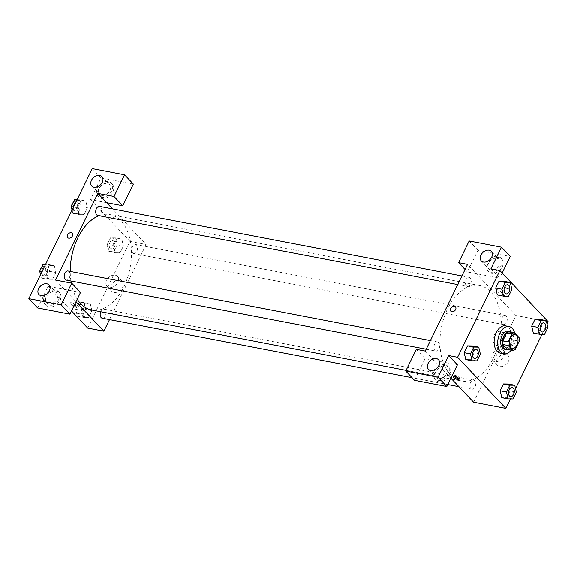 <?xml version="1.0" encoding="UTF-8"?>
<svg xmlns="http://www.w3.org/2000/svg" width="577" height="577" viewBox="0 0 577 577"><rect width="100%" height="100%" fill="white"/><g stroke="black" fill="none" stroke-linecap="round" stroke-linejoin="round"><path stroke-width="0.43" stroke-dasharray="2.88 2.16" d="M494.604 344.354A6.938 4.248 -79.1 0 1 493.674 336.254A6.938 4.248 -79.1 0 1 498.795 331.631A6.938 4.248 -79.1 0 1 501.665 339.247A6.938 4.248 -79.1 0 1 496.177 345.262A6.938 4.248 -79.1 0 1 494.604 344.354M507.443 349.359A8.958 5.489 -79.1 0 0 509.801 348.436L513.84 340.142A8.958 5.489 -79.1 0 0 513.689 336.557L509.065 331.667M508.222 349.511A9.254 5.669 100.9 0 0 513.818 341.584A9.254 5.669 100.9 0 0 511.561 332.143M508.207 331.083A9.254 5.669 -79.1 0 1 512.03 341.238A9.254 5.669 -79.1 0 1 504.716 349.251M513.84 340.142L519.228 341.173M509.801 348.436L515.182 349.467M513.689 336.557L519.069 337.588M514.605 332.857A13.877 8.504 -79.1 0 1 511.229 350.088M505.488 325.854A13.877 8.504 -79.1 0 1 511.222 341.079A13.877 8.504 -79.1 0 1 500.252 353.11M470.745 359.63L465.79 359.565L470.745 359.637L474.07 352.814L472.455 345.911L467.485 345.854M513.018 398.938L506.736 397.733L501.781 397.661L506.736 397.719L510.068 390.903L508.445 384.001L503.483 383.95M495.679 288.046L497.302 294.948L502.257 295.02L505.589 288.197L503.959 281.302L505.582 288.204L502.257 295.02L497.36 294.962M510.494 398.902L515.521 388.595M542.005 334.285L547.032 323.978M544.537 334.321L538.254 333.117L533.299 333.044L538.254 333.102L541.579 326.286L539.957 319.391L534.994 319.333M499.942 292.827A3.181 1.017 -154 0 0 501.29 292.626A3.181 1.017 -154 0 0 498.881 290.318A3.181 1.017 -154 0 0 495.578 289.834A3.181 1.017 -154 0 0 496.826 291.472A3.181 1.017 -154 0 0 499.942 292.827A3.181 1.017 26 0 1 496.826 291.472A3.181 1.017 26 0 1 495.571 289.834A3.181 1.017 26 0 1 498.874 290.318A3.181 1.017 26 0 1 501.29 292.626A3.181 1.017 26 0 1 499.942 292.827M502.17 273.029L499.675 278.157L467.37 271.955L477.936 250.288L510.241 256.491M499.675 278.157L490.897 268.868M473.566 402.169L515.845 315.489L548.15 321.692M515.845 315.489L467.565 264.389M502.264 266.805A9.254 6.686 -43.4 0 0 501.81 259.073A9.254 6.686 -43.4 0 0 490.493 260.566A9.254 6.686 -43.4 0 0 488.366 271.781A9.254 6.686 -43.4 0 0 502.264 266.805M501.168 265.644A9.254 6.686 136.6 0 1 487.262 270.62A9.254 6.686 136.6 0 1 489.397 259.405A9.254 6.686 136.6 0 1 500.713 257.912A9.254 6.686 136.6 0 1 501.168 265.644M496.869 258.359A6.938 5.013 -43.4 0 0 489.447 261.857A6.938 5.013 -43.4 0 0 488.943 269.033A6.938 5.013 -43.4 0 0 491.106 270.173A6.938 5.013 -43.4 0 0 498.535 266.675A6.938 5.013 -43.4 0 0 499.033 259.499A6.938 5.013 -43.4 0 0 496.869 258.359M477.936 250.288L469.159 240.991M467.37 271.955L465.062 269.517M505.777 354.242A7.198 5.207 -43.4 0 0 498.066 357.877A7.198 5.207 -43.4 0 0 497.547 365.32A7.198 5.207 -43.4 0 0 506.361 364.159A7.198 5.207 -43.4 0 0 508.02 355.432A7.198 5.207 -43.4 0 0 505.777 354.242M501.088 349.28A7.198 5.207 136.6 0 1 503.332 350.47A7.198 5.207 136.6 0 1 501.673 359.197A7.198 5.207 136.6 0 1 492.859 360.358A7.198 5.207 136.6 0 1 493.378 352.915A7.198 5.207 136.6 0 1 501.088 349.28M414.524 380.308L425.09 358.634L457.395 364.837M425.285 351.068L450.897 378.166M458.794 378.584A3.181 1.017 -154 0 0 459.501 378.31A3.181 1.017 -154 0 0 458.246 376.673A3.181 1.017 -154 0 0 455.13 375.317A3.181 1.017 -154 0 0 453.782 375.519A3.181 1.017 -154 0 0 453.998 376.24M449.418 375.158A9.254 6.686 -43.4 0 0 448.964 367.426A9.254 6.686 -43.4 0 0 437.647 368.912A9.254 6.686 -43.4 0 0 435.52 380.128A9.254 6.686 -43.4 0 0 449.418 375.158M448.322 373.997A9.254 6.686 136.6 0 1 434.416 378.966A9.254 6.686 136.6 0 1 436.551 367.751A9.254 6.686 136.6 0 1 447.867 366.265A9.254 6.686 136.6 0 1 448.322 373.997M444.023 366.705A6.938 5.013 -43.4 0 0 436.601 370.203A6.938 5.013 -43.4 0 0 436.104 377.38A6.938 5.013 -43.4 0 0 438.26 378.526A6.938 5.013 -43.4 0 0 445.689 375.021A6.938 5.013 -43.4 0 0 446.187 367.852A6.938 5.013 -43.4 0 0 444.023 366.705M425.09 358.634L416.313 349.345M450.839 311.205L450.846 311.205A3.181 2.301 -43.4 0 0 454.734 310.693A3.181 2.301 -43.4 0 0 455.469 306.834L455.469 306.834M466.404 285.86A4.623 2.835 -79.1 0 1 465.783 280.465A4.623 2.835 -79.1 0 1 469.202 277.378A4.623 2.835 -79.1 0 1 471.113 282.456A4.623 2.835 -79.1 0 1 467.457 286.466A4.623 2.835 -79.1 0 1 466.404 285.86M434.892 350.477A4.623 2.835 -79.1 0 1 434.265 345.075A4.623 2.835 -79.1 0 1 437.683 341.995A4.623 2.835 -79.1 0 1 439.595 347.073A4.623 2.835 -79.1 0 1 435.938 351.083A4.623 2.835 -79.1 0 1 434.892 350.477M502.401 323.957A4.623 2.835 -79.1 0 1 501.774 318.554A4.623 2.835 -79.1 0 1 505.192 315.475A4.623 2.835 -79.1 0 1 507.104 320.552A4.623 2.835 -79.1 0 1 503.447 324.555A4.623 2.835 -79.1 0 1 502.401 323.957M470.882 388.573A4.623 2.835 -79.1 0 1 470.262 383.171A4.623 2.835 -79.1 0 1 473.674 380.092A4.623 2.835 -79.1 0 1 475.585 385.162A4.623 2.835 -79.1 0 1 471.928 389.172A4.623 2.835 -79.1 0 1 470.882 388.573M450.385 374.646A48.569 29.759 -79.1 0 1 443.857 317.949A48.569 29.759 -79.1 0 1 479.725 285.579A48.569 29.759 -79.1 0 1 499.79 338.887A48.569 29.759 -79.1 0 1 461.405 380.971A48.569 29.759 -79.1 0 1 450.385 374.646M77.224 299.196A48.569 29.759 -79.1 0 1 71.267 283.098M70.921 280.999A48.569 29.759 -79.1 0 1 70.221 271.442M99.006 215.726A48.569 29.759 -79.1 0 1 110.005 214.601A48.569 29.759 -79.1 0 1 130.077 267.901A48.569 29.759 -79.1 0 1 91.693 309.986M102.216 318.187A4.623 2.835 100.9 0 0 105.634 315.107A4.623 2.835 100.9 0 0 105.014 309.705A4.623 2.835 100.9 0 0 103.961 309.106A4.623 2.835 100.9 0 0 100.715 311.717M99.482 206.393A4.623 2.835 -79.1 0 1 101.393 211.47A4.623 2.835 -79.1 0 1 97.744 215.481M67.971 271.01A4.623 2.835 -79.1 0 1 69.882 276.087A4.623 2.835 -79.1 0 1 66.225 280.097M132.681 252.971A4.623 2.835 -79.1 0 1 132.061 247.569A4.623 2.835 -79.1 0 1 135.48 244.489A4.623 2.835 -79.1 0 1 137.391 249.567A4.623 2.835 -79.1 0 1 133.734 253.57A4.623 2.835 -79.1 0 1 132.681 252.971M55.572 280.083L75.998 301.706M109.507 319.586L146.132 244.504L112.486 208.888M67.668 237.63L67.668 237.637A3.181 2.301 -43.4 0 0 68.663 238.157A3.181 2.301 -43.4 0 0 72.067 236.556A3.181 2.301 -43.4 0 0 72.291 233.267L72.291 233.267M101.653 195.401A6.938 5.013 -43.4 0 0 109.075 191.903A6.938 5.013 -43.4 0 0 109.572 184.727A6.938 5.013 -43.4 0 0 107.416 183.58A6.938 5.013 -43.4 0 0 99.987 187.085A6.938 5.013 -43.4 0 0 99.489 194.254A6.938 5.013 -43.4 0 0 101.653 195.401M111.714 190.872A9.254 6.686 136.6 0 1 97.809 195.841A9.254 6.686 136.6 0 1 99.936 184.633A9.254 6.686 136.6 0 1 111.253 183.14A9.254 6.686 136.6 0 1 111.714 190.872M112.811 192.033A9.254 6.686 -43.4 0 0 112.356 184.301A9.254 6.686 -43.4 0 0 101.04 185.794A9.254 6.686 -43.4 0 0 98.905 197.002A9.254 6.686 -43.4 0 0 112.811 192.033M48.807 303.747A6.938 5.013 -43.4 0 0 56.229 300.249A6.938 5.013 -43.4 0 0 56.726 293.073A6.938 5.013 -43.4 0 0 48.244 294.198A6.938 5.013 -43.4 0 0 46.643 302.608A6.938 5.013 -43.4 0 0 48.807 303.747M58.868 299.218A9.254 6.686 136.6 0 1 44.963 304.194A9.254 6.686 136.6 0 1 47.09 292.979A9.254 6.686 136.6 0 1 58.414 291.486A9.254 6.686 136.6 0 1 58.868 299.218M59.965 300.379A9.254 6.686 -43.4 0 0 59.51 292.647A9.254 6.686 -43.4 0 0 48.194 294.14A9.254 6.686 -43.4 0 0 46.059 305.356A9.254 6.686 -43.4 0 0 59.965 300.379M37.628 307.945L48.201 286.271L80.506 292.474M133.352 184.128L101.04 177.925L90.474 199.592L106.63 202.693M101.04 177.925L92.262 168.628M72.053 210.071L72.853 213.454L77.808 213.526L81.133 206.703L79.503 199.808L85.785 201.012L80.83 200.94L77.506 207.763L79.128 214.658L84.091 214.723L87.415 207.908L85.793 201.005L80.83 200.947L77.506 207.763L79.128 214.666M115.501 237.897L110.546 237.825L107.214 244.648L108.844 251.55L113.799 251.622L117.124 244.792L115.501 237.897L121.783 239.102L116.821 239.029L113.496 245.86L115.119 252.755L120.081 252.827L123.406 246.004L121.79 239.102L116.821 239.044M110.546 237.825L116.821 239.029L113.496 245.86L115.126 252.755L120.081 252.813M83.982 302.514L79.027 302.442L75.702 309.265L77.325 316.16L82.28 316.232L85.612 309.409L83.982 302.514L90.264 303.718L85.309 303.646L81.977 310.469L83.607 317.372L88.562 317.444L91.894 310.614L90.272 303.718L85.309 303.661L81.977 310.469L83.6 317.372L88.569 317.429M47.617 279.275L52.572 279.34L55.904 272.524L54.281 265.622L49.319 265.564L45.987 272.38L47.61 279.282L52.572 279.347L55.904 272.524L54.274 265.629L49.319 265.557L45.987 272.38L47.617 279.275L41.335 278.071L46.29 278.143L49.622 271.32L47.992 264.425L45.561 264.389M87.704 328.082L129.976 241.402L90.474 199.592M48.201 286.271L71.498 310.931M119.908 280.155A7.198 5.207 -43.4 0 0 112.198 283.79A7.198 5.207 -43.4 0 0 111.686 291.234A7.198 5.207 -43.4 0 0 120.492 290.072A7.198 5.207 -43.4 0 0 122.151 281.345A7.198 5.207 -43.4 0 0 119.908 280.155M129.976 241.402L146.132 244.504M115.22 275.193A7.198 5.207 136.6 0 1 117.463 276.383A7.198 5.207 136.6 0 1 115.804 285.117A7.198 5.207 136.6 0 1 106.997 286.279A7.198 5.207 136.6 0 1 107.51 278.828A7.198 5.207 136.6 0 1 115.22 275.193M75.839 305.731L75.839 305.731A3.181 1.017 -154 0 0 74.592 304.093A3.181 1.017 -154 0 0 71.476 302.745A3.181 1.017 -154 0 0 70.127 302.947A3.181 1.017 -154 0 0 73.993 305.817A3.181 1.017 26 0 1 70.127 302.947A3.181 1.017 26 0 1 71.476 302.745A3.181 1.017 26 0 1 74.772 304.23M116.77 219.26A3.181 1.017 -154 0 0 118.119 219.051A3.181 1.017 -154 0 0 115.703 216.75A3.181 1.017 -154 0 0 112.4 216.267A3.181 1.017 -154 0 0 113.655 217.904A3.181 1.017 -154 0 0 116.77 219.26A3.181 1.017 26 0 1 113.655 217.904A3.181 1.017 26 0 1 112.4 216.267A3.181 1.017 26 0 1 115.703 216.75A3.181 1.017 26 0 1 118.119 219.058A3.181 1.017 26 0 1 116.77 219.26M78.732 313.282A4.623 2.835 -79.1 0 1 78.111 307.88A4.623 2.835 -79.1 0 1 81.53 304.793A4.623 2.835 -79.1 0 1 83.441 309.871A4.623 2.835 -79.1 0 1 79.785 313.881A4.623 2.835 -79.1 0 1 78.732 313.282M79.027 302.442L85.309 303.646M75.702 309.265L81.977 310.469M77.325 316.16L83.607 317.372M82.28 316.232L88.562 317.444L91.894 310.614L90.264 303.718M85.612 309.409L91.894 310.614M76.936 312.936A4.623 2.835 -79.1 0 1 76.315 307.534A4.623 2.835 -79.1 0 1 79.734 304.454A4.623 2.835 -79.1 0 1 81.645 309.532A4.623 2.835 -79.1 0 1 77.989 313.535A4.623 2.835 -79.1 0 1 76.936 312.936M110.25 248.665A4.623 2.835 -79.1 0 1 109.63 243.263A4.623 2.835 -79.1 0 1 113.042 240.183A4.623 2.835 -79.1 0 1 114.953 245.254A4.623 2.835 -79.1 0 1 111.296 249.264A4.623 2.835 -79.1 0 1 110.25 248.665M107.214 244.648L113.496 245.86M108.844 251.55L115.126 252.755M113.799 251.622L120.081 252.827L123.406 246.004L121.783 239.102M117.124 244.792L123.406 246.004M108.454 248.319A4.623 2.835 -79.1 0 1 107.834 242.917A4.623 2.835 -79.1 0 1 111.246 239.837A4.623 2.835 -79.1 0 1 113.157 244.915A4.623 2.835 -79.1 0 1 109.507 248.918A4.623 2.835 -79.1 0 1 108.454 248.319M40.534 274.688L41.335 278.071M42.741 275.186A4.623 2.835 -79.1 0 1 42.121 269.784A4.623 2.835 -79.1 0 1 45.533 266.704A4.623 2.835 -79.1 0 1 47.444 271.781A4.623 2.835 -79.1 0 1 43.794 275.792A4.623 2.835 -79.1 0 1 42.741 275.186M47.992 264.425L54.274 265.629M45.359 264.8L49.319 265.557M42.034 271.623L45.987 272.38M46.29 278.143L52.572 279.347M49.622 271.32L55.904 272.524M41.667 267.158A4.623 2.835 -79.1 0 1 43.744 266.358A4.623 2.835 -79.1 0 1 45.655 271.435A4.623 2.835 -79.1 0 1 41.998 275.445A4.623 2.835 -79.1 0 1 40.945 274.84A4.623 2.835 -79.1 0 1 40.354 273.909M39.972 272.308A4.623 2.835 -79.1 0 1 40.073 270.418M79.503 199.808L77.08 199.772M74.26 210.569A4.623 2.835 -79.1 0 1 73.632 205.167A4.623 2.835 -79.1 0 1 77.051 202.087A4.623 2.835 -79.1 0 1 78.962 207.165A4.623 2.835 -79.1 0 1 75.306 211.175A4.623 2.835 -79.1 0 1 74.26 210.569M76.878 200.183L80.83 200.94M73.546 207.006L77.506 207.763M72.853 213.454L79.128 214.658L84.091 214.731L87.415 207.908L85.785 201.012M77.808 213.526L84.091 214.731M81.133 206.703L87.415 207.908M73.185 202.541A4.623 2.835 -79.1 0 1 75.255 201.741A4.623 2.835 -79.1 0 1 77.167 206.818A4.623 2.835 -79.1 0 1 73.51 210.829A4.623 2.835 -79.1 0 1 72.464 210.223A4.623 2.835 -79.1 0 1 71.865 209.292M71.49 207.691A4.623 2.835 -79.1 0 1 71.591 205.801M512.268 387.499A4.623 2.835 -79.1 0 1 514.172 392.576A4.623 2.835 -79.1 0 1 510.522 396.587M506.736 397.733L510.068 390.903L516.35 392.115M510.068 390.903L508.438 384.008M543.786 322.882A4.623 2.835 -79.1 0 1 545.691 327.96A4.623 2.835 -79.1 0 1 542.041 331.97M538.254 333.117L541.579 326.286L547.861 327.498M541.579 326.286L539.949 319.391M476.277 349.41A4.623 2.835 -79.1 0 1 478.182 354.48A4.623 2.835 -79.1 0 1 474.532 358.49M480.352 354.018L474.07 352.814L470.745 359.637L477.028 360.841M474.07 352.814L472.448 345.919M507.796 284.793A4.623 2.835 -79.1 0 1 509.7 289.863A4.623 2.835 -79.1 0 1 506.051 293.873M502.257 295.02L508.539 296.225M505.589 288.197L511.871 289.402M514.944 334.732L498.795 331.631M512.333 348.364L496.177 345.262M501.81 259.073L500.713 257.912M488.366 271.781L487.262 270.62M481.261 260.898L488.943 269.033M491.352 251.37L499.033 259.499M508.02 355.432L503.332 350.47M497.547 365.32L492.859 360.358M459.018 379.305L459.501 378.31M453.298 376.514L453.782 375.519M448.964 367.426L447.867 366.265M435.52 380.128L434.416 378.966M428.422 369.251L436.104 377.38M438.506 359.723L446.187 367.852M406.071 370.347L450.543 378.887M451.798 379.125L461.405 380.971M110.005 214.601L479.725 285.579M473.674 380.092L103.961 309.106M471.928 389.172L458.931 386.677M447.788 384.534L412.036 377.675M457.705 284.591L467.457 286.466M461.91 275.979L469.202 277.378M426.194 349.208L435.938 351.083M430.392 340.596L437.683 341.995M133.734 253.57L503.447 324.555M135.48 244.489L505.192 315.475M91.808 186.126L99.489 194.254M101.891 176.598L109.572 184.727M112.356 184.301L111.253 183.14M98.905 197.002L97.809 195.841M38.962 294.479L46.643 302.608M49.045 284.944L56.726 293.073M59.51 292.647L58.414 291.486M46.059 305.356L44.963 304.194M122.151 281.345L117.463 276.383M111.686 291.234L106.997 286.279M77.989 313.535L79.785 313.881M79.734 304.454L81.53 304.793M109.507 248.918L111.296 249.264M111.246 239.837L113.042 240.183M41.998 275.445L43.794 275.792M43.744 266.358L45.533 266.704M73.51 210.829L75.306 211.175M75.255 201.741L77.051 202.087"/><path stroke-width="0.87" d="M510.753 347.455A6.938 4.248 -79.1 0 1 509.823 339.355A6.938 4.248 -79.1 0 1 514.944 334.732A6.938 4.248 -79.1 0 1 517.814 342.349A6.938 4.248 -79.1 0 1 512.333 348.364A6.938 4.248 -79.1 0 1 510.753 347.455M515.182 349.467L519.228 341.173A8.958 5.489 -79.1 0 0 519.069 337.588L514.453 332.698A8.958 5.489 -79.1 0 0 512.095 333.629L508.048 341.916A8.958 5.489 -79.1 0 0 508.207 345.508L512.823 350.39A8.958 5.489 -79.1 0 0 515.182 349.467M512.095 333.629L506.714 332.59L502.668 340.884L508.048 341.916M508.207 345.508L502.819 344.469L507.443 349.359L512.823 350.39M502.819 344.469A8.958 5.489 -79.1 0 1 502.668 340.884M506.714 332.59A8.958 5.489 -79.1 0 1 509.065 331.667L514.453 332.698M511.561 332.143A9.254 5.669 100.9 0 0 509.996 331.429A9.254 5.669 100.9 0 0 503.865 335.864A9.254 5.669 100.9 0 0 506.512 349.597A9.254 5.669 100.9 0 0 508.222 349.511M506.512 349.597L504.716 349.251A9.254 5.669 -79.1 0 1 502.617 348.046A9.254 5.669 -79.1 0 1 502.069 335.525A9.254 5.669 -79.1 0 1 508.207 331.083L509.996 331.429M511.229 350.088A13.877 8.504 -79.1 0 1 503.844 353.795A13.877 8.504 -79.1 0 1 500.692 351.992A13.877 8.504 -79.1 0 1 498.831 335.785A13.877 8.504 -79.1 0 1 509.08 326.539A13.877 8.504 -79.1 0 1 514.605 332.857M503.844 353.795L500.252 353.11A13.877 8.504 -79.1 0 1 497.107 351.299A13.877 8.504 -79.1 0 1 495.239 335.1A13.877 8.504 -79.1 0 1 505.488 325.854L509.08 326.539M478.73 347.123L472.448 345.919L467.493 345.847L464.16 352.67L465.783 359.572L472.073 360.769L477.028 360.841L480.352 354.018L478.73 347.123L473.767 347.051L470.443 353.874L472.073 360.769M514.72 385.212L508.438 384.008L503.483 383.936L500.151 390.759L501.774 397.661L508.063 398.866L513.018 398.938L516.35 392.115L514.72 385.212L509.765 385.14L506.433 391.971L508.063 398.866M497.36 294.962L503.584 296.152L508.539 296.225L511.871 289.402L510.241 282.506L505.286 282.434L501.954 289.257L503.584 296.152M503.959 281.302L499.004 281.23L495.679 288.053L499.004 281.23L503.959 281.287L510.241 282.506M547.032 323.978L548.15 321.692L499.87 270.591L457.59 357.271L505.87 408.372L510.494 398.902M515.521 388.595L542.005 334.285M546.231 320.603L539.949 319.391L534.994 319.319L531.669 326.149L533.292 333.044L539.574 334.249L544.537 334.321L547.861 327.498L546.231 320.603L541.276 320.531L537.952 327.354L539.574 334.249M502.17 273.029L510.241 256.491L501.463 247.194L490.897 268.868L499.87 270.591M483.425 262.045A6.938 5.013 -43.4 0 0 490.854 258.546A6.938 5.013 -43.4 0 0 491.352 251.37A6.938 5.013 -43.4 0 0 482.862 252.488A6.938 5.013 -43.4 0 0 481.261 260.898A6.938 5.013 -43.4 0 0 483.425 262.045M465.062 269.517L458.592 262.665L469.159 240.991L501.463 247.194M457.59 357.271L448.617 355.547L457.395 364.837L446.829 386.511L414.524 380.308L405.746 371.011L416.313 349.345L425.285 351.068L467.565 264.389L458.592 262.665M450.897 378.166L473.566 402.169L505.87 408.372M454.647 376.312A3.181 1.017 26 0 1 457.763 377.668A3.181 1.017 26 0 1 459.018 379.305A3.181 1.017 26 0 1 455.715 378.822A3.181 1.017 26 0 1 453.298 376.514A3.181 1.017 26 0 1 454.647 376.312M453.998 376.24A3.181 1.017 -154 0 0 458.794 378.584M430.579 370.398A6.938 5.013 -43.4 0 0 438.008 366.893A6.938 5.013 -43.4 0 0 438.506 359.723A6.938 5.013 -43.4 0 0 430.016 360.841A6.938 5.013 -43.4 0 0 428.422 369.251A6.938 5.013 -43.4 0 0 430.579 370.398M448.617 355.547L438.051 377.214L405.746 371.011M446.829 386.511L438.051 377.214M455.469 306.834A3.181 2.301 -43.4 0 0 450.687 308.544A3.181 2.301 136.6 0 1 455.462 306.834A3.181 2.301 136.6 0 1 454.734 310.693A3.181 2.301 136.6 0 1 450.839 311.205A3.181 2.301 136.6 0 1 450.687 308.544A3.181 2.301 -43.4 0 0 450.846 311.205M406.071 370.347L91.693 309.986A48.569 29.759 -79.1 0 1 80.672 303.661A48.569 29.759 -79.1 0 1 77.224 299.196M71.267 283.098A48.569 29.759 -79.1 0 1 70.921 280.999M70.221 271.442A48.569 29.759 -79.1 0 1 99.006 215.726M100.715 311.717A4.623 2.835 100.9 0 0 101.17 317.588A4.623 2.835 100.9 0 0 102.216 318.187L412.036 377.675M457.705 284.591L97.744 215.481A4.623 2.835 -79.1 0 1 96.691 214.875A4.623 2.835 -79.1 0 1 96.07 209.48A4.623 2.835 -79.1 0 1 99.482 206.393L461.91 275.979M426.194 349.208L66.225 280.097A4.623 2.835 -79.1 0 1 65.172 279.492A4.623 2.835 -79.1 0 1 64.552 274.097A4.623 2.835 -79.1 0 1 67.971 271.01L430.392 340.596M55.572 280.083L97.845 193.403L114.001 196.505L124.567 174.831L92.262 168.628L28.85 298.648L61.155 304.851L71.721 283.184L55.572 280.083M75.998 301.706L103.853 331.184L109.507 319.586M112.486 208.888L97.845 193.403M68.656 238.157A3.181 2.301 136.6 0 1 67.668 237.63A3.181 2.301 136.6 0 1 68.403 233.779A3.181 2.301 136.6 0 1 72.291 233.267A3.181 2.301 136.6 0 1 72.06 236.556A3.181 2.301 136.6 0 1 68.656 238.157M93.972 187.273A6.938 5.013 136.6 0 1 91.808 186.126A6.938 5.013 136.6 0 1 93.409 177.716A6.938 5.013 136.6 0 1 101.891 176.598A6.938 5.013 136.6 0 1 101.393 183.767A6.938 5.013 136.6 0 1 93.972 187.273M41.126 295.619A6.938 5.013 136.6 0 1 38.962 294.479A6.938 5.013 136.6 0 1 40.563 286.062A6.938 5.013 136.6 0 1 49.045 284.944A6.938 5.013 136.6 0 1 48.547 292.121A6.938 5.013 136.6 0 1 41.126 295.619M72.291 233.267A3.181 2.301 -43.4 0 0 68.403 233.779A3.181 2.301 -43.4 0 0 67.668 237.637M71.721 283.184L80.506 292.474L69.932 314.14L37.628 307.945L28.85 298.648M69.932 314.14L61.155 304.851M106.63 202.693L122.778 205.794L133.352 184.128L124.567 174.831M122.778 205.794L114.001 196.505M71.498 310.931L87.704 328.082L103.853 331.184M74.772 304.23A3.181 1.017 26 0 1 75.839 305.731A3.181 1.017 26 0 1 73.993 305.817A3.181 1.017 -154 0 0 75.839 305.731M45.561 264.389L43.037 264.353L39.705 271.176L40.534 274.688M43.037 264.353L45.359 264.8M39.705 271.176L42.034 271.623M40.354 273.909A4.623 2.835 -79.1 0 1 39.972 272.308M40.073 270.418A4.623 2.835 -79.1 0 1 41.667 267.158M77.08 199.772L74.548 199.736L71.223 206.559L72.053 210.071M74.548 199.736L76.878 200.183M71.223 206.559L73.546 207.006M71.865 209.292A4.623 2.835 -79.1 0 1 71.49 207.691M71.591 205.801A4.623 2.835 -79.1 0 1 73.185 202.541M509.469 395.981A4.623 2.835 -79.1 0 1 508.849 390.579A4.623 2.835 -79.1 0 1 512.261 387.499A4.623 2.835 -79.1 0 1 512.268 387.499A4.623 2.835 -79.1 0 1 514.186 392.576A4.623 2.835 -79.1 0 1 510.53 396.587A4.623 2.835 -79.1 0 1 510.515 396.579A4.623 2.835 -79.1 0 1 509.469 395.981M506.433 391.971L500.151 390.759L503.483 383.936L509.765 385.14M500.151 390.759L501.781 397.661M510.515 396.579L510.53 396.587A4.623 2.835 -79.1 0 1 509.484 395.981A4.623 2.835 -79.1 0 1 508.864 390.586A4.623 2.835 -79.1 0 1 512.275 387.499L512.275 387.499M540.981 331.364A4.623 2.835 -79.1 0 1 540.361 325.962A4.623 2.835 -79.1 0 1 543.779 322.882A4.623 2.835 -79.1 0 1 543.786 322.882A4.623 2.835 -79.1 0 1 545.705 327.96A4.623 2.835 -79.1 0 1 542.048 331.97A4.623 2.835 -79.1 0 1 542.034 331.97A4.623 2.835 -79.1 0 1 540.981 331.364M537.952 327.354L531.669 326.149L534.994 319.319L541.276 320.531M531.669 326.149L533.299 333.044M542.034 331.97L542.048 331.97A4.623 2.835 -79.1 0 1 540.995 331.364A4.623 2.835 -79.1 0 1 540.375 325.969A4.623 2.835 -79.1 0 1 543.794 322.882L543.794 322.882M473.479 357.884A4.623 2.835 -79.1 0 1 472.851 352.489A4.623 2.835 -79.1 0 1 476.27 349.402A4.623 2.835 -79.1 0 1 476.277 349.41A4.623 2.835 -79.1 0 1 478.196 354.487A4.623 2.835 -79.1 0 1 474.539 358.49A4.623 2.835 -79.1 0 1 474.525 358.49A4.623 2.835 -79.1 0 1 473.479 357.884M470.443 353.874L464.16 352.67L467.493 345.847L473.767 347.051M464.16 352.67L465.79 359.565M474.525 358.49L474.539 358.49A4.623 2.835 -79.1 0 1 473.493 357.891A4.623 2.835 -79.1 0 1 472.866 352.489A4.623 2.835 -79.1 0 1 476.285 349.41L476.285 349.41M504.99 293.275A4.623 2.835 -79.1 0 1 504.37 287.873A4.623 2.835 -79.1 0 1 507.789 284.786A4.623 2.835 -79.1 0 1 507.796 284.793A4.623 2.835 -79.1 0 1 509.715 289.87A4.623 2.835 -79.1 0 1 506.058 293.873A4.623 2.835 -79.1 0 1 506.043 293.873A4.623 2.835 -79.1 0 1 504.99 293.275M499.004 281.23L505.286 282.434M497.302 294.948L495.679 288.053L501.954 289.257M506.043 293.873L506.058 293.873A4.623 2.835 -79.1 0 1 505.005 293.275A4.623 2.835 -79.1 0 1 504.385 287.873A4.623 2.835 -79.1 0 1 507.803 284.793L507.803 284.793M450.543 378.887L451.798 379.125M458.931 386.677L447.788 384.534"/></g></svg>
